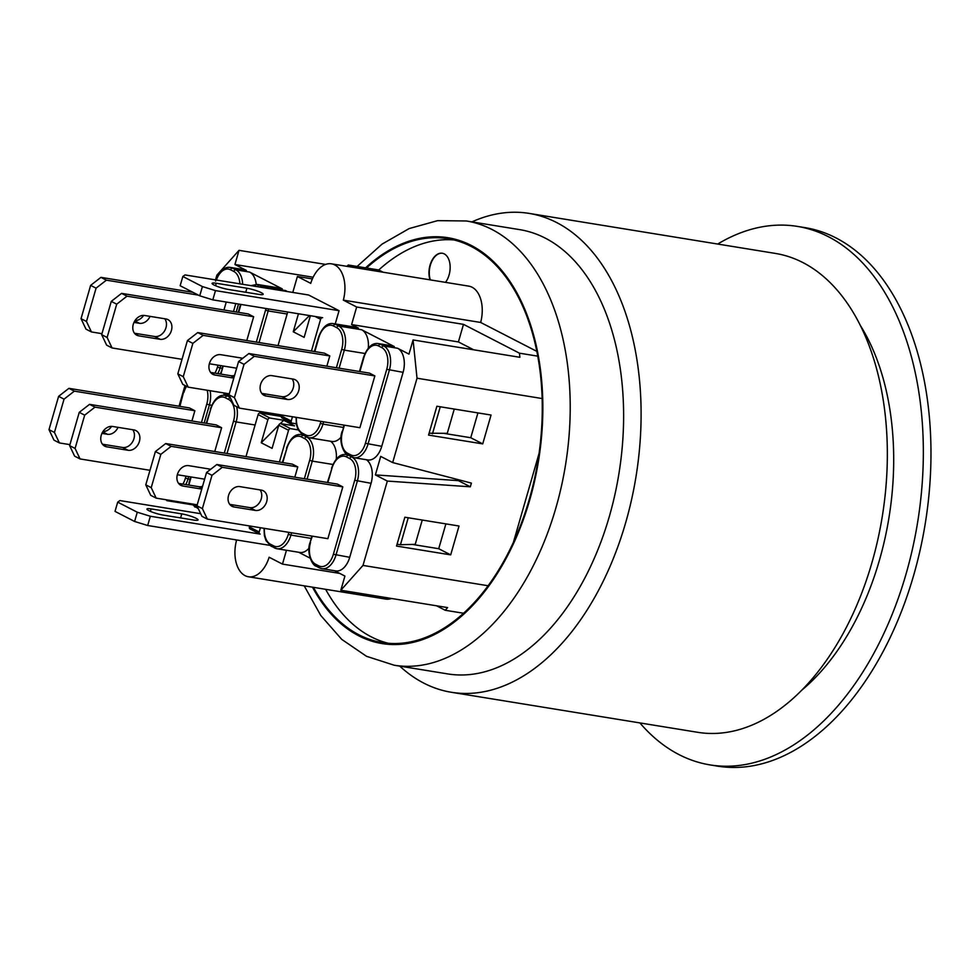 <?xml version="1.0" encoding="UTF-8"?>
<svg xmlns="http://www.w3.org/2000/svg" width="980" height="980" viewBox="0 0 980 980"><rect width="100%" height="100%" fill="white"/><g stroke="black" fill="none" stroke-linecap="round" stroke-linejoin="round"><path stroke-width="1.47" d="M249.704 525.978L249.41 526.971A1.948 1.519 117.2 0 0 250.047 528.943L259.835 533.99A1.948 1.519 -62.8 0 0 260.19 534.1L150.344 516.252L137.274 512.221L134.603 521.47L147.674 525.501L150.344 516.252M269.733 545.333L147.674 525.501M200.68 513.704L119.891 500.572L117.698 502.14L137.274 512.221M151.116 508.902L181.766 513.888A10.719 1.654 -163.9 0 1 192.668 516.84A10.719 1.654 -163.9 0 1 198.046 519.939A10.719 1.654 -163.9 0 1 193.734 520.049L163.084 515.063A10.719 1.654 -163.9 0 1 152.243 512.111A10.719 1.654 -163.9 0 1 146.939 509.037A10.719 1.654 -163.9 0 1 151.116 508.902L150.406 511.376M134.603 521.47L115.028 511.389L117.698 502.14M248.883 353.535L369.411 373.111L374.85 375.916L254.322 356.328L248.883 353.535L238.581 361.534L244.02 364.34L234.416 397.635L228.977 394.83L233.938 405.316L239.377 408.121L234.416 397.635M228.977 394.83L238.581 361.534M261.758 393.384L281.958 396.667A10.719 8.342 117.2 0 0 292.016 390.836A10.719 8.342 117.2 0 0 292.101 378.929M244.02 364.34L254.322 356.328M287.397 399.46L266.033 395.994A10.719 8.342 -62.8 0 1 264.061 395.344A10.719 8.342 -62.8 0 1 261.011 383.204A10.719 8.342 -62.8 0 1 271.901 375.646L293.265 379.113A10.719 8.342 -62.8 0 1 295.237 379.762A10.719 8.342 -62.8 0 1 298.288 391.902A10.719 8.342 -62.8 0 1 287.397 399.46L281.958 396.667M374.85 375.916L359.905 427.709L239.377 408.121M216.85 464.508L337.377 484.096L342.816 486.889L222.289 467.301L216.85 464.508L206.547 472.519L211.986 475.312L202.382 508.608L196.943 505.803L201.905 516.301L207.344 519.094L202.382 508.608M196.943 505.803L206.547 472.519M229.724 504.357L249.925 507.64A10.719 8.342 117.2 0 0 259.982 501.821A10.719 8.342 117.2 0 0 260.068 489.902M211.986 475.312L222.289 467.301M255.364 510.433L234 506.966A10.719 8.342 -62.8 0 1 232.027 506.317A10.719 8.342 -62.8 0 1 228.977 494.19A10.719 8.342 -62.8 0 1 239.867 486.619L261.231 490.098A10.719 8.342 -62.8 0 1 263.204 490.735A10.719 8.342 -62.8 0 1 266.266 502.875A10.719 8.342 -62.8 0 1 255.364 510.433L249.925 507.64M342.816 486.889L327.871 538.682L207.344 519.094M192.95 292.31L100.94 277.365L90.638 285.376L96.077 288.169L86.473 321.465L81.034 318.671L85.995 329.158L91.434 331.951L86.473 321.465M198.389 295.115L106.379 280.17L100.94 277.365M81.034 318.671L90.638 285.376M134.983 320.582A10.719 8.342 117.2 0 0 143.631 315.401M96.077 288.169L106.379 280.17M150.075 316.369A10.719 8.342 -62.8 0 1 139.454 323.302L133.978 322.408M226.245 302.036L223.954 309.999M101.957 333.666L91.434 331.951M177.821 373.87L182.782 384.356L188.221 387.161L183.26 376.675L177.821 373.87L187.425 340.575L192.864 343.38L183.26 376.675M192.864 343.38L203.166 335.368L329.795 355.948L324.356 353.143L197.727 332.575L187.425 340.575M210.602 372.425L230.802 375.708A10.719 8.342 117.2 0 0 234.6 375.328M241.668 359.146A10.719 8.342 117.2 0 0 240.945 357.97M203.166 335.368L197.727 332.575M233.804 378.109L214.877 375.034A10.719 8.342 -62.8 0 1 212.905 374.385A10.719 8.342 -62.8 0 1 209.855 362.245A10.719 8.342 -62.8 0 1 220.745 354.687L242.109 358.153A10.719 8.342 -62.8 0 1 242.758 358.288M229.259 393.825L188.221 387.161M329.795 355.948L326.842 366.202M145.787 484.843L150.749 495.341L156.188 498.134L151.226 487.648L145.787 484.843L155.391 451.56L160.83 454.353L151.226 487.648M160.83 454.353L171.132 446.341L297.773 466.921L292.334 464.128L165.694 443.548L155.391 451.56M178.568 483.397L198.769 486.68A10.719 8.342 117.2 0 0 202.566 486.313M209.634 470.118A10.719 8.342 117.2 0 0 208.912 468.942M171.132 446.341L165.694 443.548M201.77 489.081L182.844 486.007A10.719 8.342 -62.8 0 1 180.871 485.357A10.719 8.342 -62.8 0 1 177.821 473.23A10.719 8.342 -62.8 0 1 188.724 465.659L210.075 469.138A10.719 8.342 -62.8 0 1 210.725 469.273M197.237 504.81L156.188 498.134M297.773 466.921L294.809 477.174M101.675 334.67L106.636 345.156L112.075 347.961L107.114 337.475L101.675 334.67L111.279 301.375L116.718 304.18L107.114 337.475M116.718 304.18L127.02 296.168L253.649 316.748L248.21 313.943L121.581 293.363L111.279 301.375M134.456 333.224L154.656 336.495A10.719 8.342 117.2 0 0 164.714 330.677A10.719 8.342 117.2 0 0 164.799 318.77M127.02 296.168L121.581 293.363M160.095 339.301L138.731 335.834A10.719 8.342 -62.8 0 1 136.759 335.185A10.719 8.342 -62.8 0 1 133.709 323.045A10.719 8.342 -62.8 0 1 144.599 315.487L165.963 318.953A10.719 8.342 -62.8 0 1 167.935 319.603A10.719 8.342 -62.8 0 1 170.986 331.742A10.719 8.342 -62.8 0 1 160.095 339.301L154.656 336.495M236.658 368.198L209.353 363.764M182.023 359.317L112.075 347.961M253.649 316.748L246.789 340.538M68.906 388.337L189.434 407.925L194.873 410.73L74.345 391.143L68.906 388.337L58.604 396.349L64.043 399.154L54.439 432.45L49 429.644L53.961 440.13L59.4 442.935L54.439 432.45M49 429.644L58.604 396.349M102.949 431.568A10.719 8.342 117.2 0 0 111.597 426.374M64.043 399.154L74.345 391.143M118.041 427.354A10.719 8.342 -62.8 0 1 107.42 434.275L101.945 433.38M194.873 410.73L191.921 420.984M69.935 444.638L59.4 442.935M445.888 523.884L438.721 548.714L412.225 544.402M422.245 520.037L415.238 544.317L400.44 544.758L408.231 517.771M214.755 451.523L221.627 427.721L216.188 424.916L89.547 404.348L79.245 412.347L84.684 415.152L75.08 448.448L69.641 445.643L74.603 456.129L80.042 458.934L75.08 448.448M269.953 418.031L260.166 412.997A1.948 1.519 117.2 0 0 258.108 414.601L267.895 419.636A1.948 1.519 -62.8 0 1 269.953 418.031L283.686 420.273L294.564 425.871L280.831 423.642A1.948 1.519 117.2 0 0 278.773 425.234L272.097 448.362L261.219 442.764L267.895 419.636M261.219 442.764L278.798 425.161M280.305 423.654L283.686 420.273M278.773 425.234L288.561 430.281L279.398 462.021M260.435 527.718L259.198 532.005L249.41 526.971M245.992 456.594L258.108 414.601M288.561 430.281A1.948 1.519 -62.8 0 1 290.631 428.677L280.831 423.642M259.835 533.99A1.948 1.519 -62.8 0 1 259.198 532.005M223.954 393.605A19.49 11.858 99.2 0 1 224.2 395.295M259.725 411.429A19.49 11.858 99.2 0 1 259.994 412.984M330.505 441.257A19.49 11.858 99.2 0 1 336.275 459.069M281.358 416.439L273.898 415.226L274.314 413.793M298.165 429.902L290.631 428.677M260.166 412.997L273.898 415.226M334.56 570.74L344.923 576.069L340.832 590.242L447.627 607.6L445.238 610.271L436.553 605.799M298.667 552.255L310.096 558.147M397.059 544.206L400.44 544.758M309.104 548.053A19.49 11.858 99.2 0 1 299.819 552.451L276.924 548.726A19.49 11.858 -80.8 0 0 290.938 535.092L291.599 532.789M366.398 459.73A19.49 11.858 99.2 0 1 371.065 483.312L349.713 557.302A19.49 11.858 99.2 0 1 335.711 570.923L321.979 568.694A19.49 11.858 -80.8 0 0 335.981 555.06L357.345 481.082A19.49 11.858 -80.8 0 0 352.249 457.231M473.683 349.799L458.407 341.934L463.479 324.356L519.449 353.18L519.878 357.296L413.07 339.95L417.027 378.219L392.674 462.572L380.705 456.411L375.377 474.908L458.371 480.641L458.616 479.771M392.674 462.572L471.405 483.103L470.339 486.803L387.333 481.07L375.377 474.908M470.339 486.803L458.371 480.641M387.333 481.07L362.992 565.423L340.832 590.242M396.533 546.068L404.85 517.22L459.02 526.015L450.69 554.876L396.533 546.068M397.562 348.243L383.829 346.014L380.571 344.323A1.948 1.519 117.2 0 0 378.513 345.928L381.771 347.606A17.53 10.67 99.2 0 1 386.757 369.301L403.099 372.339A19.49 11.858 99.2 0 0 397.562 348.243L408.979 354.123L413.07 339.95M403.099 372.339L381.747 446.317A19.49 11.858 99.2 0 1 367.745 459.951L354.013 457.721A19.49 11.858 -80.8 0 0 368.015 444.087L389.366 370.109A19.49 11.858 -80.8 0 0 383.829 346.014A1.948 1.519 -62.8 0 0 381.771 347.606M458.407 341.934L351.599 324.576L356.671 307.01L463.479 324.356M394.303 346.565L380.571 344.323A19.49 11.858 -80.8 0 0 378.354 343.588L392.086 345.83A19.49 11.858 99.2 0 1 394.303 346.565L361.669 329.758L338.774 326.046L335.515 324.356A19.49 11.858 -80.8 0 0 333.298 323.621L356.193 327.345A19.49 11.858 99.2 0 1 358.398 328.079L351.599 324.576M282.252 288.88L259.369 285.156A19.49 11.858 -80.8 0 0 257.152 284.421L280.035 288.144A19.49 11.858 99.2 0 1 282.252 288.88L249.618 272.072L235.886 269.843L232.628 268.165A19.49 11.858 -80.8 0 0 230.41 267.43L244.143 269.659A19.49 11.858 99.2 0 1 246.36 270.394L234.931 264.514L313.147 277.23M286.944 291.489A19.49 11.858 99.2 0 0 285.523 290.558L287.495 291.575M477.922 412.911L470.755 437.729L444.259 433.43M454.267 409.064L447.272 433.332L429.093 433.234M315.107 316.479L320.595 319.309A1.948 1.519 -62.8 0 1 322.653 317.704L212.807 299.856L215.478 290.607L202.407 286.564L199.736 295.813L212.807 299.856M310.391 315.707L304.131 337.377L293.253 331.779L298.459 313.772M296.279 423.789L292.224 423.127A1.948 1.519 -62.8 0 1 291.232 421.033L281.444 415.986A1.948 1.519 117.2 0 0 282.436 418.093M281.726 415.005L281.444 415.986M278.014 345.622L287.716 312.02M320.595 319.309L311.432 351.048M292.469 416.745L291.232 421.033M293.253 331.779L309.46 315.56M249.618 272.072A19.49 11.858 99.2 0 1 256.233 284.322M440.265 406.786L432.474 433.785M341.126 437.08A19.49 11.858 99.2 0 1 331.853 441.466L308.957 437.754A19.49 11.858 -80.8 0 0 322.959 424.12L323.633 421.804M361.669 329.758A19.49 11.858 99.2 0 1 368.296 348.096M199.736 295.813L180.161 285.731L182.831 276.483L185.012 274.927L308.602 295.005L339.055 310.685L335.234 323.939M234.931 264.514L239.022 250.341L325.617 264.416M215.502 279.876L216.862 275.172L239.022 250.341M428.554 435.096L436.884 406.235L491.054 415.042L482.724 443.891L428.554 435.096M339.055 310.685L215.478 290.607M182.831 276.483L202.407 286.564M216.249 283.257L246.899 288.23A10.719 1.654 -163.9 0 1 257.801 291.195A10.719 1.654 -163.9 0 1 263.179 294.294A10.719 1.654 -163.9 0 1 258.867 294.392L228.218 289.418A10.719 1.654 -163.9 0 1 217.376 286.454A10.719 1.654 -163.9 0 1 212.072 283.392A10.719 1.654 -163.9 0 1 216.249 283.257L215.539 285.719M442.446 253.269A17.052 10.376 -80.8 0 0 431.629 261.733A17.052 10.376 -80.8 0 0 430.33 279.888M430.036 279.839A17.052 10.376 99.2 0 1 431.372 261.574A17.052 10.376 99.2 0 1 442.299 253.244A17.052 10.376 99.2 0 1 450.016 264.6A17.052 10.376 99.2 0 1 445.508 282.35M339.754 573.41L282.473 564.1L286.454 550.282M312.363 278.92L297.393 276.483L292.787 292.432M347.018 266.352L348.219 265.017L352.543 267.246M282.473 564.1L269.132 557.24A29.229 17.787 99.2 0 1 248.406 576.767A29.229 17.787 99.2 0 1 236.511 540.446L235.078 539.711M383.058 272.207L378.733 269.978L366.52 267.993A204.575 124.546 99.2 0 1 447.848 238.691A204.575 124.546 99.2 0 1 537.763 356.157A204.575 124.546 99.2 0 1 542.136 398.541A204.575 124.546 99.2 0 1 488.101 585.746A204.575 124.546 99.2 0 1 463.552 613.247L445.238 610.271M542.136 398.541L417.027 378.219M537.763 356.157L519.449 353.18M297.393 276.483L310.721 283.355A29.229 17.787 99.2 0 1 331.448 263.828A29.229 17.787 99.2 0 1 343.343 300.137L356.671 307.01M366.52 267.993L348.219 265.017M192.068 504.749L166.784 500.645L166.992 499.898M179.034 406.235L185.012 385.507M166.784 500.645L166.698 499.849M470.755 437.729L482.724 443.891M438.721 548.714L450.69 554.876M391.547 598.486A29.229 17.787 99.2 0 1 385.716 599.074L248.406 576.767M331.448 263.828L468.771 286.136A29.229 17.787 99.2 0 1 480.653 322.457L343.343 300.137M480.653 322.457L536.844 351.379M488.101 585.746L362.992 565.423M539.037 453.532L513.447 542.21M388.374 643.297A204.575 124.546 99.2 0 1 325.642 589.311M378.733 269.978A204.575 124.546 99.2 0 1 453.912 239.929M463.552 613.247A204.575 124.546 99.2 0 1 382.224 642.549A204.575 124.546 99.2 0 1 358.986 634.832A204.575 124.546 99.2 0 1 313.429 587.326M529.163 213.407L775.413 253.428A242.575 147.674 99.2 0 1 882.27 516.534A242.575 147.674 99.2 0 1 697.601 732.293L451.351 692.272A242.575 147.674 -80.8 0 0 636.02 476.525A242.575 147.674 -80.8 0 0 529.163 213.407A242.575 147.674 -80.8 0 0 471.931 221.884M801.37 690.52A225.032 136.992 -80.8 0 0 860.611 325.887M466.382 220.978L519.78 229.651A225.032 136.992 99.2 0 1 609.34 516.46A225.032 136.992 99.2 0 1 447.603 673.897L394.205 665.224A225.032 136.992 -80.8 0 0 555.93 507.787A225.032 136.992 -80.8 0 0 491.96 229.467A225.032 136.992 -80.8 0 0 466.382 220.978L437.68 220.635L409.175 228.561L382.053 244.118L357.088 266.462M399.754 666.13A242.575 147.674 -80.8 0 0 451.351 692.272M709.998 764.902L717.63 766.139A272.771 166.061 -80.8 0 0 913.666 575.297A272.771 166.061 -80.8 0 0 805.119 227.654L797.487 226.417A272.771 166.061 99.2 0 1 906.035 574.06A272.771 166.061 99.2 0 1 709.998 764.902A272.771 166.061 99.2 0 1 639.879 722.909M717.691 244.045A272.771 166.061 99.2 0 1 797.487 226.417M69.641 445.643L79.245 412.347M102.422 444.197L122.623 447.48A10.719 8.342 117.2 0 0 132.68 441.662A10.719 8.342 117.2 0 0 132.766 429.742M84.684 415.152L94.987 407.141L89.547 404.348M128.062 450.273L106.698 446.807A10.719 8.342 -62.8 0 1 104.725 446.157A10.719 8.342 -62.8 0 1 101.675 434.018A10.719 8.342 -62.8 0 1 112.578 426.459L133.929 429.926A10.719 8.342 -62.8 0 1 135.901 430.575A10.719 8.342 -62.8 0 1 138.964 442.715A10.719 8.342 -62.8 0 1 128.062 450.273L122.623 447.48M221.627 427.721L94.987 407.141M204.624 479.171L177.319 474.737M149.989 470.302L80.042 458.934M181.766 513.888L180.602 517.918M262.395 394.119L266.033 395.994M230.361 505.092L234 506.966M134.787 320.901L139.454 323.302M230.802 375.708L234.012 377.361M211.239 373.16L214.877 375.034M198.769 486.68L201.99 488.334M179.205 484.132L182.844 486.007M135.093 333.96L138.731 335.834M102.753 431.874L107.42 434.275M197.286 506.55L194.31 505.019A17.53 10.67 99.2 0 1 192.95 504.112M206.633 423.372L210.688 409.346A17.53 10.67 99.2 0 1 225.278 397.733L228.536 399.411A17.53 10.67 99.2 0 1 233.522 421.106L224.298 453.066M188.883 485.076A17.53 10.67 99.2 0 1 189.324 483.324L191.161 476.991M185.747 484.561A19.49 11.858 -80.8 0 0 188.038 478.902L185.428 478.093A17.53 10.67 99.2 0 1 182.844 484.096M179.891 406.369L183.591 392.061L179.475 406.308M204.183 422.968L209.401 404.912L206.78 404.115L201.464 422.527M185.992 476.145L185.428 478.093M190.083 479.232L188.038 478.902L188.711 476.586M183.934 392.343A17.53 10.67 99.2 0 1 186.555 386.304M207.16 390.236A17.53 10.67 99.2 0 1 206.78 404.115M211.704 405.291L209.401 404.912A19.49 11.858 -80.8 0 0 210.1 390.714M194.31 505.019A1.948 1.519 117.2 0 0 195.302 507.113M191.333 503.843L198.328 508.73A1.948 1.519 -62.8 0 1 197.507 507.003M189.324 483.324L188.479 485.002M210.688 409.346L206.229 423.299M227.017 453.507L236.143 421.915L233.522 421.106M225.278 397.733A1.948 1.519 -62.8 0 1 227.176 396.116M226.564 395.785A19.49 11.858 -80.8 0 0 225.118 395.393C219.091 394.462 214.155 399.019 210.333 409.052M230.374 397.794A1.948 1.519 117.2 0 0 228.536 399.411M255.106 424.989L236.143 421.915A19.49 11.858 -80.8 0 0 236.609 406.7M348.378 455.284A1.948 1.519 117.2 0 0 346.479 456.901L349.738 458.591A1.948 1.519 -62.8 0 1 351.649 456.974M327.418 482.466L331.877 468.514A17.53 10.67 99.2 0 1 346.479 456.901M347.753 454.953A19.49 11.858 -80.8 0 0 346.32 454.573C340.293 453.63 335.356 458.187 331.534 468.22M349.738 458.591A17.53 10.67 99.2 0 1 354.723 480.274L371.065 483.312M316.503 566.281A1.948 1.519 -62.8 0 1 316.148 566.158C312.363 565.766 306.054 552.426 310.182 542.21L312.351 536.158M327.835 482.54L331.877 468.514M354.723 480.274L333.372 554.264L349.713 557.302M333.372 554.264A17.53 10.67 99.2 0 1 318.782 565.864A1.948 1.519 117.2 0 0 319.407 567.849L316.148 566.158A1.948 1.519 -62.8 0 1 315.511 564.186A17.53 10.67 99.2 0 1 310.525 542.491M319.407 567.849A1.948 1.519 117.2 0 0 319.762 567.959A19.49 11.858 -80.8 0 0 321.979 568.694L319.407 567.849M318.782 565.864L315.511 564.186M306.593 437.007A1.948 1.519 117.2 0 0 304.682 438.624A17.53 10.67 99.2 0 1 309.668 460.306L312.289 461.115A19.49 11.858 -80.8 0 0 307.193 437.264M303.322 435.316A1.948 1.519 117.2 0 0 301.424 436.933L304.682 438.624M288.88 532.348L288.316 534.284L290.938 535.092L311.273 538.4M307.071 479.171L312.289 461.115L332.906 464.459M309.668 460.306L304.351 478.73M282.375 462.499L286.834 448.546A17.53 10.67 99.2 0 1 301.424 436.933M302.71 434.985A19.49 11.858 -80.8 0 0 301.264 434.606C295.237 433.662 290.313 438.219 286.479 448.252M288.316 534.284A17.53 10.67 99.2 0 1 273.726 545.897A1.948 1.519 117.2 0 0 274.719 547.991A19.49 11.858 -80.8 0 0 276.924 548.726L271.093 546.191A1.948 1.519 117.2 0 0 271.448 546.313M282.779 462.572L286.834 448.546M273.726 545.897L270.456 544.219A1.948 1.519 117.2 0 0 271.093 546.191L265.997 540.605L264.392 535.631L264.024 528.306M270.456 544.219A17.53 10.67 99.2 0 1 264.429 528.367M333.298 323.621C327.271 322.69 322.334 327.234 318.512 337.279L318.855 337.573A17.53 10.67 99.2 0 1 333.457 325.96A1.948 1.519 117.2 0 1 335.515 324.356L358.398 328.079M216.396 280.023A17.53 10.67 99.2 0 1 230.57 269.769A1.948 1.519 -62.8 0 1 232.628 268.165L246.36 270.394M285.523 290.558L262.628 286.834L259.369 285.156A1.948 1.519 -62.8 0 0 257.336 286.675M378.354 343.588C372.314 342.657 367.39 347.214 363.568 357.247L363.911 357.541A17.53 10.67 99.2 0 1 378.513 345.928M386.757 369.301L365.405 443.279L381.747 446.317M343.98 425.112L342.559 431.519L344.384 425.185M359.868 371.567L363.911 357.541M365.405 443.279A17.53 10.67 99.2 0 1 350.803 454.892A1.948 1.519 117.2 0 0 351.796 456.986A19.49 11.858 -80.8 0 0 354.013 457.721L348.182 455.185A1.948 1.519 -62.8 0 1 347.545 453.213A17.53 10.67 99.2 0 1 342.559 431.519M348.537 455.308A1.948 1.519 -62.8 0 1 348.182 455.185C344.397 454.793 338.088 441.453 342.216 431.225M350.803 454.892L347.545 453.213M333.457 325.96L336.716 327.639A1.948 1.519 -62.8 0 1 338.774 326.046A19.49 11.858 -80.8 0 1 344.323 350.142L364.94 353.486M336.716 327.639A17.53 10.67 99.2 0 1 341.702 349.333L344.323 350.142L339.105 368.186M320.913 421.363L320.35 423.311L322.959 424.12L343.306 427.427M341.702 349.333L336.385 367.745M314.813 351.599L318.855 337.573M320.35 423.311A17.53 10.67 99.2 0 1 305.76 434.924A1.948 1.519 117.2 0 0 306.752 437.019A19.49 11.858 -80.8 0 0 308.957 437.754L303.126 435.218A1.948 1.519 -62.8 0 1 302.489 433.234A17.53 10.67 99.2 0 1 296.462 417.394M303.482 435.341A1.948 1.519 -62.8 0 1 303.126 435.218L298.055 429.681L296.413 424.573L296.058 417.333M305.76 434.924L302.489 433.234M217.768 373.588A19.49 11.858 -80.8 0 0 220.071 367.929L217.462 367.12A17.53 10.67 99.2 0 1 214.865 373.111M235.8 303.592L233.497 311.554M218.025 365.173L217.462 367.12M222.117 368.26L220.071 367.929L220.745 365.613M236.217 311.995L238.52 304.033M242.648 284.286A19.49 11.858 -80.8 0 0 235.886 269.843A1.948 1.519 117.2 0 0 233.828 271.448A17.53 10.67 99.2 0 1 239.892 283.845M230.57 269.769L233.828 271.448M227.336 396.141A1.948 1.519 -62.8 0 1 226.343 394.034A17.53 10.67 99.2 0 1 224.984 393.127M220.917 374.091A17.53 10.67 99.2 0 1 221.358 372.351L222.779 365.944M223.354 392.87L230.361 397.757A1.948 1.519 -62.8 0 1 229.541 396.03M229.32 395.565L226.343 394.034M221.358 372.351L223.195 366.018M238.667 312.387L240.97 304.425M253.526 286.05A17.53 10.67 99.2 0 1 257.029 286.625M259.051 342.535L268.177 310.93L265.555 310.121L256.331 342.094M261.268 287.312A1.948 1.519 -62.8 0 1 262.628 286.834A19.49 11.858 -80.8 0 1 264.061 287.765M287.14 314.017L268.177 310.93A19.49 11.858 -80.8 0 0 268.679 308.933M265.972 308.492A17.53 10.67 99.2 0 1 265.555 310.121M246.899 288.23L245.735 292.261M365.565 267.846A205.555 125.134 99.2 0 1 471.356 245.49A205.555 125.134 99.2 0 1 529.8 499.702A205.555 125.134 99.2 0 1 312.485 587.179M103.059 444.932L106.698 446.807M186.102 386.071L183.591 392.061M190.745 476.917L188.981 483.03M310.182 542.21L311.946 536.097M347.41 454.745L346.32 454.573M302.367 434.777L301.264 434.606M226.221 395.577L225.118 395.393M282.081 417.97L291.868 423.017M363.568 357.247L359.452 371.494M318.512 337.279L314.396 351.526M230.41 267.43C224.383 266.499 219.446 271.043 215.625 281.076M220.512 374.029L221.014 372.057M238.25 312.326L240.553 304.364M257.152 284.421L250.99 285.646M304.192 585.832L320.815 615.55L341.751 639.389L366.52 656.306L394.205 665.224"/></g></svg>
